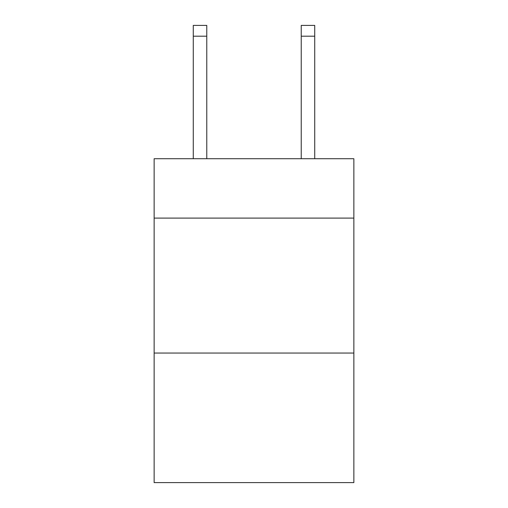<?xml version="1.0" encoding="UTF-8"?>
<svg xmlns="http://www.w3.org/2000/svg" width="508" height="508" viewBox="0 0 508 508"><rect width="100%" height="100%" fill="white"/><g stroke="black" fill="none" stroke-linecap="round" stroke-linejoin="round"><path stroke-width="0.76" d="M353.86 218.103L353.86 158.725L154.14 158.725L154.14 218.103L353.86 218.103L353.86 482.6L154.14 482.6L154.14 218.103M353.86 353.054L154.14 353.054M206.769 158.725L206.769 36.195L193.275 36.195L193.275 25.4L206.769 25.4L206.769 36.195M193.275 158.725L193.275 36.195M314.725 158.725L314.725 25.4L301.231 25.4L301.231 158.725M206.769 25.4L193.275 25.4M301.231 36.195L314.725 36.195"/></g></svg>

